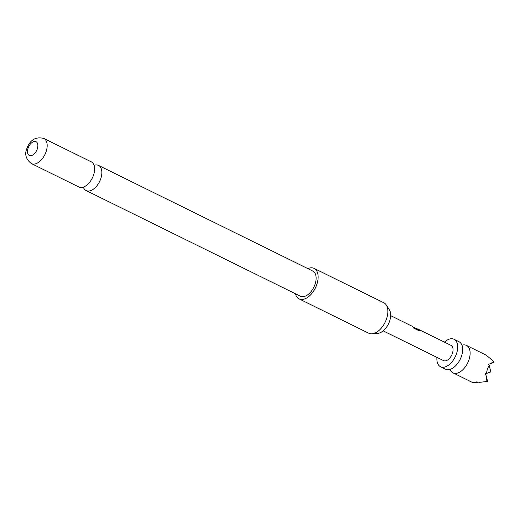 <?xml version="1.0" encoding="UTF-8"?>
<svg xmlns="http://www.w3.org/2000/svg" width="520" height="520" viewBox="0 0 520 520"><rect width="100%" height="100%" fill="white"/><g stroke="black" fill="none" stroke-linecap="round" stroke-linejoin="round"><path stroke-width="0.78" d="M436.943 357.37A15.295 8.821 -63.8 0 0 440.512 366.71L445.497 369.168A15.295 8.821 -63.8 0 0 450.71 369.154A15.295 8.821 -63.8 0 0 461.468 356.226A15.295 8.821 -63.8 0 0 462.183 345.878A15.295 8.821 -63.8 0 0 459.017 341.731L454.038 339.281A15.295 8.821 -63.8 0 0 444.457 342.134M83.33 187.103A14.021 8.086 -63.8 0 0 86.119 190.561A14.021 8.086 -63.8 0 0 87.874 191.042A14.021 8.086 -63.8 0 0 100.763 178.698A14.021 8.086 -63.8 0 0 98.514 165.412A14.021 8.086 -63.8 0 0 96.759 164.938A14.021 8.086 -63.8 0 0 94.075 165.308M450.099 369.551A15.295 8.821 -63.8 0 0 452.966 372.853A15.295 8.821 -63.8 0 0 468.936 359.905A15.295 8.821 -63.8 0 0 466.492 345.416A15.295 8.821 -63.8 0 0 462.124 345.15M466.492 345.416L486.304 355.231L493.786 361.504L490.451 363.714L488.456 364.201L489.216 365.241L487.37 368.992L486.401 373.503L485.225 373.698L486.278 375.986L487.539 381.42L479.648 382.337L476.658 381.901L477.029 382.486C473.856 382.603 472.075 382.454 471.685 382.038M440.512 366.71A15.295 8.821 -63.8 0 0 456.488 353.769A15.295 8.821 -63.8 0 0 454.038 339.281M386.295 305.038L389.415 309.913A13.825 7.969 116.2 0 1 389.616 321.159A13.825 7.969 116.2 0 1 377.871 333.326L372.106 333.821A16.991 9.802 -63.8 0 0 386.542 318.864A16.991 9.802 -63.8 0 0 386.295 305.038A16.991 9.802 -63.8 0 0 383.825 302.764L314.1 268.392A16.991 9.802 116.2 0 1 316.817 284.486A16.991 9.802 116.2 0 1 299.072 298.87A16.991 9.802 116.2 0 1 295.418 293.755M307.82 268.606A16.991 9.802 116.2 0 1 314.1 268.392M43.843 138.457L91.286 161.85A14.021 8.086 116.2 0 1 94.62 168.708A14.021 8.086 116.2 0 1 93.528 175.13A14.021 8.086 116.2 0 1 86.359 185.464A14.021 8.086 116.2 0 1 80.639 187.473A14.021 8.086 116.2 0 1 78.884 186.992L31.447 163.605A14.021 8.086 116.2 0 0 46.085 151.743A14.021 8.086 116.2 0 0 43.843 138.457C35.782 136.461 30.121 139.802 26.858 148.473C24.421 154.369 25.954 159.412 31.447 163.605M37.278 148.967A7.644 4.407 -63.8 0 0 35.1 141.459A7.644 4.407 -63.8 0 0 28.067 148.194A7.644 4.407 -63.8 0 0 30.251 155.701A7.644 4.407 -63.8 0 0 37.278 148.967M98.514 165.412L312.786 271.057A14.021 8.086 116.2 0 1 315.029 284.336A14.021 8.086 116.2 0 1 300.385 296.205L86.119 190.561M435.123 337.603L427.07 333.56M429.41 334.789L429.981 334.997M426.66 333.418L419.835 330.018M421.012 330.623L425.321 332.924M426.849 333.476L426.485 333.346L426.784 333.632M417.918 329.18L419.822 330.401L419.113 330.785L413.628 328.075L413.062 327.034L418.236 329.583L416.644 328.419M412.965 327.171L418.191 329.732M412.522 326.423L411.34 325.832M416.175 328.413L417.157 328.744M418.373 329.459L419.881 330.87M409.63 325.033L401.7 321.048M403.916 322.218L404.488 322.426M401.141 320.846L390.689 315.62M383.175 330.863L443.521 360.613A8.495 4.901 -63.8 0 0 452.394 353.425A8.495 4.901 -63.8 0 0 451.035 345.378L435.688 337.812M299.072 298.87L368.797 333.249A16.991 9.802 -63.8 0 0 372.106 333.821M489.216 365.241L490.769 371.924L486.401 373.503M478.023 382.122L477.029 382.486M493.786 361.504L494 362.434L490.451 363.714M486.278 375.986L486.928 381.641M419.725 330.538L419.816 330.915M461.76 344.929L462.183 345.196M449.703 369.395L450.164 369.571M420.297 330.219L418.691 329.427M411.801 326.034L410.196 325.24M471.874 382.174L452.966 372.853M418.62 329.583L418.041 329.297"/></g></svg>
